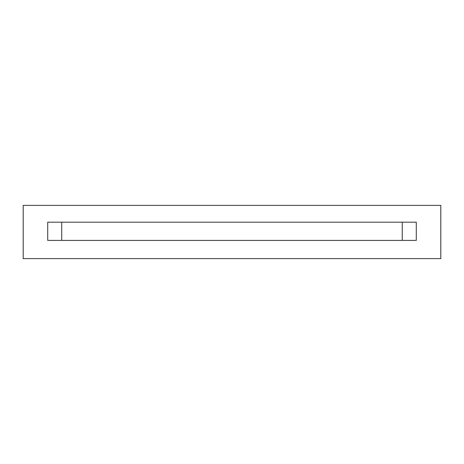 <?xml version="1.0" encoding="UTF-8"?>
<svg xmlns="http://www.w3.org/2000/svg" width="464" height="464" viewBox="0 0 464 464"><rect width="100%" height="100%" fill="white"/><g stroke="black" fill="none" stroke-linecap="round" stroke-linejoin="round"><path stroke-width="0.7" d="M402.265 222.192L402.265 240.41L402.265 222.192L416.278 222.192L47.722 222.192L47.722 240.41L416.278 240.41L416.278 222.192L416.278 240.41L47.722 240.41L47.722 222.192L416.278 222.192M61.735 240.41L61.735 222.192L61.735 240.41L47.722 240.41M47.722 205.372L59.862 205.372L47.722 205.372M416.278 205.372L404.138 205.372L416.278 205.372M440.8 258.628L23.2 258.628L23.2 205.372L440.8 205.372L440.8 258.628L440.8 205.372L23.2 205.372L23.2 258.628L440.8 258.628"/></g></svg>
